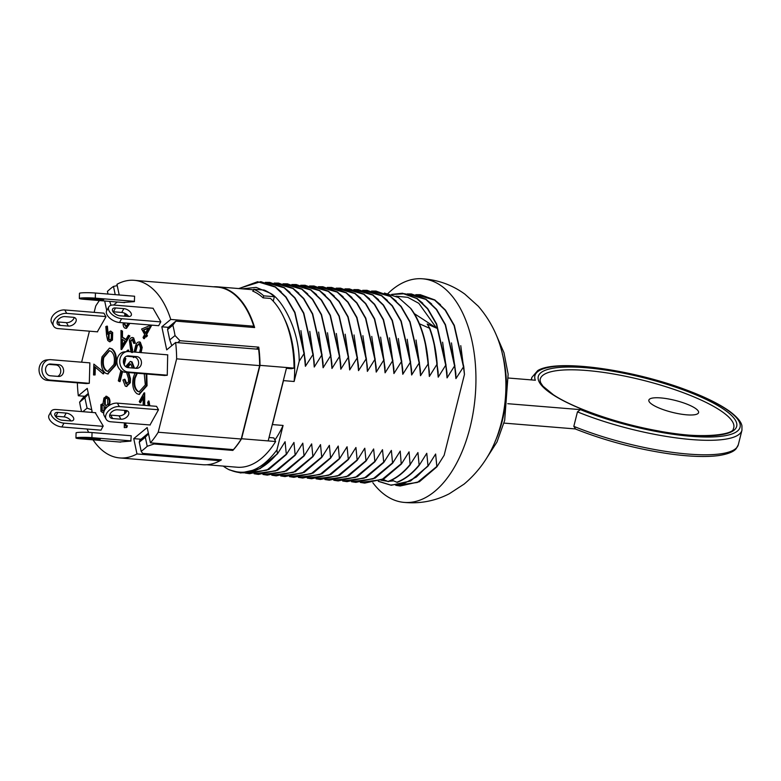 <?xml version="1.0" encoding="UTF-8"?>
<svg xmlns="http://www.w3.org/2000/svg" width="781" height="781" viewBox="0 0 781 781"><rect width="100%" height="100%" fill="white"/><g stroke="black" fill="none" stroke-linecap="round" stroke-linejoin="round"><path stroke-width="1.17" d="M575.226 428.925L503.97 423.097M573.82 426.348L575.558 428.954L574.933 428.808C604.933 440.718 636.652 449.095 670.088 453.946C690.072 456.66 706.258 457.207 718.657 455.567C731.514 453.566 734.941 450.198 736.2 448.636L738.309 444.731A108.334 25.929 -165.9 0 1 679.538 453.234A108.334 25.929 -165.9 0 1 573.82 426.348L577.462 411.86L580.41 409.635L507.748 403.699M580.41 409.635A105.767 25.314 -165.9 0 0 733.828 433.24A105.767 25.314 -165.9 0 0 650.026 378.541A105.767 25.314 -165.9 0 0 535.356 380.23L508.451 378.033M540.081 380.269A99.763 23.879 -165.9 0 1 642.822 380.21A99.763 23.879 -165.9 0 1 733.349 428.808C733.769 434.851 699.717 439.488 658.022 430.858C618.142 423.771 573.801 408.404 553.378 394.766L542.922 386.146L540.598 382.622L540.081 380.269M695.012 408.112A25.636 6.141 14.1 0 0 667.726 398.827A25.636 6.141 14.1 0 0 648.855 400.126A25.636 6.141 14.1 0 0 672.226 412.329A25.636 6.141 14.1 0 0 698.585 412.622A25.636 6.141 14.1 0 0 695.012 408.112M286.412 368.32L291.235 368.72L294.066 368.134L286.617 367.519L268.186 440.914L241.573 438.746A89.102 49.31 -85.3 0 1 232.836 450.412L232.65 449.563M272.1 425.303A83.333 46.118 -85.3 0 0 272.442 424.571L283.483 380.62A83.333 46.118 -85.3 0 0 283.552 379.722M283.483 380.62L294.125 381.499A83.333 46.118 -85.3 0 0 284.059 317.974M263.207 297.854L263.714 295.843A89.483 49.515 -85.3 0 0 253.757 289.282L264.134 290.034A89.483 49.515 -85.3 0 1 269.377 292.836C280.184 296.829 299.133 327.61 299.221 361.193L304.151 353.471L294.74 312.371L285.856 297.034L275.273 286.91L260.766 281.658L238.674 288.55M253.249 291.313L253.757 289.282M273.233 301.183L274.356 296.712L263.714 295.843M274.356 296.712A89.483 49.515 -85.3 0 0 269.377 292.836L256.129 287.388L242.178 288.843M274.873 440.006A83.333 46.118 -85.3 0 0 283.083 425.44L276.933 449.924C262.133 469.742 246.327 476.351 229.526 469.771L229.497 469.918A96.151 53.206 94.7 0 1 223.259 466.091M294.125 381.499L299.221 361.193M391.31 485.265L410.533 481.028L428.017 466.13L426.777 453.292L419.163 465.398L417.923 452.57L410.093 464.666L409.068 451.848L401.454 463.953L383.969 478.851L364.747 483.097M378.268 481.34L391.203 485.265L410.328 481.008L427.803 466.111M400.165 485.997L419.397 481.75L436.872 466.853L435.632 454.025L428.017 466.13M395.762 485.333L400.057 485.987L419.182 481.731L436.657 466.833M304.151 353.471L305.391 366.299L313.22 354.213L314.245 367.031L321.86 354.925L323.1 367.753L330.714 355.648L331.954 368.476L339.569 356.37L340.809 369.198L348.424 357.093L349.663 369.921L357.278 357.815L358.518 370.643L366.348 358.557L367.373 371.375L374.987 359.27L376.227 372.098L383.842 359.992L385.082 372.82L392.697 360.715L393.936 373.543L401.551 361.437L402.791 374.265L410.406 362.159L411.646 374.987L419.26 362.882L420.5 375.71L428.33 363.624L429.355 376.442L436.969 364.336L438.209 377.164L445.824 365.059L447.064 377.887L454.679 365.781L455.919 378.609L463.748 366.523L464.461 374.45L444.145 455.303L436.872 466.853M396.338 485.294L417.337 482.482L436.725 466.56M378.463 481.272L390.617 485.05L403.601 483.664L416.361 477.015L427.871 465.837M249.637 473.686L268.859 469.44L286.334 454.542L285.094 441.714L277.48 453.82L276.933 449.924M245.234 473.022L249.529 473.676L268.644 469.42L286.129 454.522M258.491 474.409L277.714 470.162L295.189 455.264L293.949 442.436L286.334 454.542M254.089 473.745L258.384 474.399L277.499 470.152L294.984 455.255M267.346 475.131L286.568 470.884L304.043 455.997L302.803 443.159L295.189 455.264M262.943 474.467L267.239 475.131L286.354 470.875L303.838 455.977M276.201 475.863L295.423 471.617L312.898 456.719L311.658 443.891L304.043 455.997M271.798 475.199L276.093 475.854L295.218 471.597L312.693 456.7M285.055 476.586L304.278 472.339L321.752 457.441L320.513 444.614L312.898 456.719M280.652 475.922L284.948 476.576L304.073 472.32L321.547 457.422M293.91 477.308L313.132 473.061L330.607 458.164L329.367 445.336L321.752 457.441M289.507 476.644L293.802 477.298L312.927 473.042L330.402 458.144M302.764 478.031L321.987 473.784L339.462 458.886L338.222 446.058L330.607 458.164M298.362 477.367L302.657 478.021L321.782 473.764L339.257 458.867M311.619 478.753L330.841 474.506L348.326 459.609L347.076 446.781L339.462 458.886M307.216 478.089L311.512 478.743L330.636 474.487L348.111 459.589M320.474 479.475L339.696 475.229L357.181 460.331L355.931 447.503L348.326 459.609M316.071 478.812L320.366 479.466L339.491 475.219L356.966 460.321M329.328 480.198L348.551 475.961L366.035 461.063L364.786 448.226L357.181 460.331M324.925 479.534L329.221 480.198L348.346 475.941L365.82 461.044M338.183 480.93L357.405 476.683L374.89 461.786L373.64 448.958L366.035 461.063M333.78 480.266L338.075 480.92L357.2 476.664L374.675 461.766M347.037 481.652L366.26 477.406L383.744 462.508L382.495 449.68L374.89 461.786M342.634 480.989L346.93 481.643L366.055 477.386L383.53 462.489M355.892 482.375L375.114 478.128L392.599 463.231L391.359 450.403L383.744 462.508M351.489 481.711L355.785 482.365L374.909 478.109L392.384 463.211M360.344 482.433L364.639 483.088L383.764 478.831L401.454 463.953M401.239 463.934L400.214 451.125L392.599 463.231M360.92 482.394L381.919 479.593L401.307 463.66M352.065 481.672L373.064 478.87L392.452 462.938M343.21 480.95L364.21 478.148L383.598 462.215M334.356 480.227L355.355 477.416L374.743 461.493M325.501 479.505L346.5 476.693L365.889 460.77M316.647 478.773L337.646 475.971L357.034 460.048M307.792 478.05L328.791 475.248L348.18 459.326M298.938 477.328L319.937 474.526L339.325 458.593M290.083 476.605L311.082 473.803L330.47 457.871M281.228 475.883L302.227 473.081L321.616 457.149M272.374 475.16L293.373 472.349L312.761 456.426M263.519 474.438L284.518 471.626L303.907 455.704M254.665 473.706L275.664 470.904L295.052 454.981M245.81 472.983L266.809 470.182L286.197 454.259M393.624 480.862L389.202 481.281M387.425 481.252L381.089 480.237M445.824 365.059L436.413 323.959L427.529 308.612L416.956 298.488L402.44 293.236L391.662 294.417M446.039 365.069L436.628 323.969L427.744 308.632L417.161 298.508L402.547 293.246M454.679 365.781L445.268 324.681L436.384 309.335L425.811 299.211L411.294 293.959L406.95 293.939M454.893 365.801L445.482 324.701L436.599 309.354L426.016 299.23L411.402 293.968M463.533 366.504L454.122 325.404L445.238 310.057L434.666 299.943L420.149 294.681L415.804 294.671M463.748 366.523L454.337 325.423L445.453 310.077L434.871 299.953L420.256 294.691M396.026 296.194L407.77 297.336L418.811 303.321L436.559 328.147L427.197 324.008L429.794 328.274A96.18 52.2 -84.4 0 1 437.184 364.346M438.209 377.164L438.121 371.971L433.748 341.463M440.504 304.707L434.841 300.109L420.246 294.857M431.649 303.985L425.987 299.387L411.392 294.125M422.794 303.262L417.132 298.654L402.537 293.402M463.465 366.777L454.093 325.609L445.209 310.233L434.626 300.089L416.312 294.798M454.61 366.055L445.238 324.876L436.354 309.51L425.772 299.367L407.457 294.066M445.756 365.332L436.384 324.154L427.5 308.778L416.917 298.645L404.929 293.715L391.916 294.505M455.919 378.609L455.831 373.416L451.457 342.908M447.064 377.887L446.976 372.693L442.602 342.185M436.969 364.336A96.18 52.2 -84.4 0 0 429.579 328.264L429.794 328.274M429.579 328.264L419.456 323.793M436.901 364.6A96.024 52.112 -84.4 0 0 429.433 328.157M429.355 376.442L429.267 371.248L424.893 340.741M304.365 353.49L294.954 312.39L286.071 297.053L275.488 286.93L260.874 281.668M313.005 354.193L303.594 313.093L294.71 297.756L284.128 287.633L269.621 282.38L265.276 282.361M313.22 354.213L303.809 313.113L294.925 297.776L284.343 287.652L269.728 282.39M321.86 354.925L312.449 313.825L303.565 298.479L292.982 288.355L278.475 283.103L274.131 283.083M322.075 354.935L312.664 313.835L303.78 298.498L293.197 288.374L278.583 283.113M330.714 355.648L321.303 314.548L312.42 299.201L301.837 289.077L287.33 283.825L282.986 283.806M330.929 355.667L321.518 314.567L312.634 299.221L302.052 289.097L287.437 283.835M339.569 356.37L330.158 315.27L321.274 299.924L310.692 289.8L296.184 284.548L291.84 284.528M339.784 356.39L330.373 315.29L321.489 299.943L310.906 289.819L296.292 284.557M348.424 357.093L339.013 315.993L330.129 300.656L319.546 290.532L305.039 285.27L300.695 285.26M348.638 357.112L339.227 316.012L330.343 300.665L319.761 290.542L305.146 285.28M357.278 357.815L347.867 316.715L338.983 301.378L328.41 291.254L313.894 285.992L309.549 285.983M357.493 357.835L348.082 316.735L339.198 301.398L328.616 291.274L314.001 286.002M366.133 358.538L356.722 317.437L347.838 302.101L337.265 291.977L322.748 286.725L318.404 286.705M366.348 358.557L356.937 317.457L348.053 302.12L337.47 291.996L322.856 286.734M374.987 359.27L365.576 318.16L356.692 302.823L346.12 292.699L331.603 287.447L327.259 287.428M375.202 359.28L365.791 318.179L356.907 302.843L346.325 292.719L331.71 287.457M383.842 359.992L374.431 318.892L365.547 303.545L354.974 293.422L340.457 288.169L336.113 288.15M384.057 360.002L374.646 318.902L365.762 303.565L355.179 293.441L340.565 288.179M392.697 360.715L383.286 319.614L374.402 304.268L363.829 294.144L349.312 288.892L344.968 288.872M392.911 360.734L383.5 319.634L374.616 304.287L364.034 294.164L349.419 288.902M401.551 361.437L392.14 320.337L383.256 304.99L372.683 294.876L358.167 289.614L353.822 289.605M401.766 361.457L392.355 320.356L383.471 305.01L372.888 294.886L358.274 289.624M410.406 362.159L400.995 321.059L392.111 305.722L381.538 295.599L367.021 290.337L362.677 290.327M410.621 362.179L401.209 321.079L392.326 305.732L381.743 295.608L367.129 290.347M419.26 362.882L409.849 321.782L400.965 306.445L390.393 296.321L375.876 291.059L371.531 291.049M419.475 362.901L410.064 321.801L401.18 306.464L390.598 296.341L375.983 291.069M428.33 363.624C426.963 345.563 423.009 330.129 416.449 317.33A96.151 53.206 -85.3 0 0 410.845 308.524L398.408 297.493L384.408 293.051M428.115 363.604C426.309 340.604 420.549 322.241 410.845 308.524M464.461 374.45L460.77 345.651M396.231 301.085L390.568 296.487L375.973 291.235M387.376 300.363L381.714 295.765L367.119 290.512M378.521 299.64L372.859 295.042L358.264 289.78M369.667 298.918L363.995 294.32L349.41 289.058M360.812 298.196L355.14 293.588L340.555 288.335M351.958 297.473L346.286 292.865L331.7 287.613M343.103 296.741L337.431 292.143L322.846 286.891M334.248 296.019L328.576 291.42L313.991 286.168M325.394 295.296L319.722 290.698L305.137 285.446M316.539 294.574L310.867 289.976L296.282 284.714M307.685 293.851L302.013 289.253L287.428 283.991M298.83 293.129L293.158 288.521L278.573 283.269M289.976 292.406L284.304 287.798L269.718 282.546M281.121 291.674L275.449 287.076L260.864 281.824M428.047 363.878C426.26 340.809 420.51 322.397 410.786 308.661M419.192 363.155L409.82 321.987L400.936 306.611L390.354 296.468L372.039 291.176M410.337 362.433L400.965 321.264L392.082 305.888L381.499 295.745L363.185 290.454M401.483 361.71L392.111 320.542L383.227 305.166L372.644 295.023L354.33 289.731M392.628 360.988L383.256 319.81L374.372 304.444L363.79 294.3L345.475 288.999M383.774 360.266L374.402 319.087L365.518 303.711L354.935 293.578L336.621 288.277M374.919 359.533L365.547 318.365L356.663 302.989L346.081 292.855L327.766 287.554M366.064 358.811L356.692 317.642L347.809 302.267L337.226 292.123L318.912 286.832M357.21 358.089L347.838 316.92L338.954 301.544L328.371 291.401L310.057 286.11M348.355 357.366L338.983 316.198L330.099 300.822L319.517 290.678L301.202 285.387M339.501 356.644L330.129 315.475L321.245 300.099L310.662 289.956L292.348 284.655M330.636 355.921L321.274 314.743L312.39 299.367L301.808 289.234L283.493 283.933M321.782 355.199L312.42 314.021L303.536 298.645L292.953 288.511L274.639 283.21M312.927 354.467L303.565 313.298L294.681 297.922L284.099 287.779L265.784 282.488M304.073 353.744L294.71 312.576L285.826 297.2L275.244 287.057L257.593 281.736L238.879 288.57M420.5 375.71L420.412 370.526L416.039 340.018M411.646 374.987L411.558 369.794L407.184 339.286M402.791 374.265L402.703 369.071L398.33 338.563M393.936 373.543L393.849 368.349L389.475 337.841M385.082 372.82L384.994 367.626L380.611 337.119M376.227 372.098L376.139 366.904L371.756 336.396M367.373 371.375L367.285 366.182L362.901 335.674M358.518 370.643L358.43 365.459L354.047 334.951M349.663 369.921L349.576 364.727L345.192 334.219M340.809 369.198L340.721 364.005L336.338 333.497M331.954 368.476L331.866 363.282L327.483 332.774M323.1 367.753L323.012 362.56L318.628 332.052M314.245 367.031L314.157 361.837L309.774 331.329M305.391 366.299L305.303 361.115L300.919 330.607M229.526 469.771C246.142 476.898 262.084 471.48 277.343 453.527M391.808 480.1L397.012 482.316A96.18 54.66 -85 0 0 418.948 465.388M397.012 482.316L397.226 482.336A96.18 54.66 -85 0 0 419.163 465.398M396.855 482.219A96.024 54.572 -85 0 0 419.016 465.115M382.954 479.378L388.157 481.594A96.18 54.66 -85 0 0 410.093 464.666M388.157 481.594L388.372 481.604A96.18 54.66 -85 0 0 410.308 464.675M388.001 481.486A96.024 54.572 -85 0 0 410.162 464.392M229.497 469.918L240.675 472.954L259.604 468.795L277.275 453.8M240.782 472.964L260.005 468.717L277.48 453.82M414.301 313.62L436.559 328.147M272.442 424.571L283.083 425.44M372.849 482.736A112.181 62.08 -85.3 0 0 402.976 502.281A112.181 62.08 -85.3 0 0 470.025 427.578A112.181 62.08 -85.3 0 0 421.291 278.719A112.181 62.08 -85.3 0 0 387.962 293.49M498.795 431.473A85.383 47.25 -85.3 0 0 499.498 429.257A85.383 47.25 -85.3 0 0 501.412 422.414A85.383 47.25 -85.3 0 0 504.633 366.455A85.383 47.25 -85.3 0 0 504.292 364.044M253.298 291.128L252.702 291.088A89.102 49.31 94.7 0 1 263.06 297.844L270.509 298.449A89.102 49.31 -85.3 0 1 294.066 368.134M89.307 383.305L89.864 362.872L50.697 359.67A10.26 8.503 84.6 0 0 49.457 359.68A10.26 8.503 84.6 0 0 41.91 369.94A10.26 8.503 84.6 0 0 50.14 380.103L89.307 383.305L86.447 383.578L47.28 380.376A10.26 8.503 -95.4 0 1 39.05 370.204A10.26 8.503 -95.4 0 1 46.606 359.943L49.457 359.68M58.555 376.442A5.897 4.891 84.6 0 0 59.268 376.442A5.897 4.891 84.6 0 0 63.612 370.536A5.897 4.891 84.6 0 0 58.878 364.688L50.58 364.014A5.897 4.891 84.6 0 0 49.867 364.014A5.897 4.891 84.6 0 0 45.523 369.921A5.897 4.891 84.6 0 0 50.257 375.768L58.555 376.442M48.588 364.356L56.027 364.961A5.897 4.891 -95.4 0 1 60.684 370.018A5.897 4.891 -95.4 0 1 57.696 376.374M119.21 294.974L116.955 284.313A89.102 49.31 94.7 0 1 134.225 280.32A89.102 49.31 94.7 0 1 170.756 319.439L161.833 326.809L168.354 327.337M113.626 305.039L117.277 302.022M106.724 310.633L104.693 300.988M94.14 312.361L95.731 306.025A89.102 49.31 94.7 0 1 99.402 300.558M89.415 331.173L81.624 362.199M91.006 412.348L92.099 411.45L87.238 388.401L78.315 395.762A89.102 49.31 94.7 0 1 77.358 382.836M161.833 326.809L166.704 349.859L175.627 342.488A89.102 49.31 94.7 0 1 176.643 358.84L158.201 432.235A89.102 49.31 94.7 0 1 150.421 442.837L147.189 427.539L133.746 438.639L136.978 453.937A89.102 49.31 94.7 0 1 119.708 457.93A89.102 49.31 94.7 0 1 93.017 439.84M88.643 432.352A89.102 49.31 94.7 0 1 87.062 429.023M119.415 441.997L130.837 441.089L131.208 435.759L92.041 432.557A10.26 0.859 1.5 0 0 81.517 432.254A10.26 0.859 1.5 0 0 76.079 432.869L75.942 437.985A10.26 0.859 -178.5 0 0 80.482 438.815L120.723 442.105M129.48 435.622L130.974 435.739M106.138 419.192A10.26 6.599 150.7 0 1 108.754 410.699A10.26 6.599 150.7 0 1 119.317 406.569L158.484 409.771L156.561 406.345L117.404 403.142A10.26 6.599 -29.3 0 0 106.841 407.272A10.26 6.599 -29.3 0 0 104.224 415.765L106.138 419.192A10.26 6.599 150.7 0 0 110.853 421.779L150.216 424.991M158.484 409.771L150.011 424.981M167.788 354.857L128.523 351.548A10.26 8.503 84.3 0 0 127.244 351.557A10.26 8.503 84.3 0 0 119.757 361.847A10.26 8.503 84.3 0 0 128.006 371.981L167.271 375.192M167.69 354.847L167.261 375.27L164.127 375.456M153.164 308.261L113.909 305.059A10.26 5.399 29 0 0 108.793 306.904A10.26 5.399 29 0 0 111.634 314.089A10.26 5.399 29 0 0 121.621 318.697L119.503 322.504L158.67 325.706L160.808 321.782L153.027 308.251M122.968 302.481L134.381 301.632L134.596 296.233L95.438 293.031L95.302 298.147A10.26 0.859 -178.5 0 0 84.778 297.834A10.26 0.859 -178.5 0 0 79.34 298.459A10.26 0.859 -178.5 0 0 83.879 299.289L124.599 302.618M133.356 296.136L134.517 296.233M97.342 331.818L105.933 316.832L103.941 313.161L64.784 309.959L66.707 313.366A10.26 6.619 150.5 0 0 56.144 317.516A10.26 6.619 150.5 0 0 53.557 326.048A10.26 6.619 150.5 0 0 58.263 328.625L97.625 331.847M88.683 362.774L89.805 362.872M95.712 412.729L56.252 409.508A10.26 5.399 29 0 0 51.136 411.362L49.027 415.18A10.26 5.399 -151 0 0 51.868 422.355A10.26 5.399 -151 0 0 61.855 426.963L101.013 430.165L103.16 425.918L95.223 412.69M125.321 422.96L125.243 425.85L127.391 425.762L126.766 427.49L124.247 427.617L124.374 422.882M126.307 410.542L126.268 411.987M125.966 423.009L125.887 425.791M103.033 403.396L103.961 397.988L106.724 396.25M106.528 396.279L109.008 397.91C110.267 400.253 110.287 402.84 109.057 405.642M107.182 406.95L106.567 407.145M105.913 407.096L106.001 408.151M103.717 412.68L103.004 412.641M95.311 367.207L95.097 374.939L93.554 374.968L93.847 364.102L104.058 372.391L103.609 373.835L102.975 373.787L94.686 366.67L94.462 374.88L95.097 374.939M150.811 325.208L151.582 325.501L146.662 334.444L147.443 335.82L146.135 337.001L145.344 335.615L143.704 338.603L143.06 337.46L144.7 334.483L141.595 329.035L150.811 325.208L146.018 334.395L146.808 335.771L146.135 337.001M145.686 336.211L144.348 338.661L143.704 338.603M148.302 405.671L147.668 402.235L148.986 401.053L149.825 405.798M143.148 397.988L140.531 402.742L139.262 401.59L144.055 392.882L144.7 392.931L144.719 405.378M146.789 374.04L147.062 385.707L139.223 394.405M139.164 341.932L140.336 342.234L142.201 347.447L141.088 352.573M139.955 343.933L137.388 345.446L135.611 352.133M134.4 356.937L133.58 357.62L132.877 356.78M132.497 337.568L133.629 337.861L135.386 343.152L133.805 343.435L131.96 339.257M133.209 339.53L130.808 341.17L132.516 349.742L132.379 352.534M127.127 351.577L127.01 350.61L127.967 350.064L128.601 350.122L128.845 351.577M128.426 335.313L129.91 335.918L121.69 349.488L121.045 349.439L120.996 330.461L121.846 331.017L121.826 337.08L125.78 339.657L128.426 335.313L129.275 335.869L121.045 349.439M120.996 330.461L122.49 331.076L122.471 337.128L125.946 339.393M130.593 361.505L132.057 361.925L134.488 368.163M130.29 363.985L127.899 367.617M128.689 372.557L130.486 378.756L130.29 382.719L126.59 386.429M128.055 372.508L129.841 378.707L129.656 382.661L126.258 386.429L125.253 386.058L122.939 380.005L124.94 379.293L126.971 384.008M124.579 357.727L125.848 358.557L124.247 364.942M122.578 371.58L120.059 381.606L119.415 381.558L118.312 380.835L120.899 370.526M109.799 348.189L112.191 348.951C115.998 352.172 117.16 357.6 115.686 365.225L107.846 373.923M126.395 314.235L126.131 316.295M129.9 323.354L126.502 328.352L125.848 328.303M129.265 323.305L125.868 328.303C124.238 328.284 123.3 326.849 123.066 323.998L124.687 323.959L126.61 326.751M106.743 326.126L107.495 334.248L108.1 332.735L110.346 331.115L112.044 332.462L111.829 339.989L109.467 341.756L107.71 340.399L106.616 335.615L105.816 326.565L107.387 326.175L108.003 332.911M110.648 331.173L112.679 332.521L112.474 340.038L109.799 341.746M219.773 459.716L219.988 460.722A89.102 49.31 94.7 0 1 202.718 464.715L119.708 457.93M175.627 342.488L258.638 349.273A89.102 49.31 94.7 0 1 259.653 365.625L241.222 439.02A89.102 49.31 94.7 0 1 233.431 449.622L150.421 442.837M134.225 280.32L217.245 287.105A89.102 49.31 94.7 0 1 253.776 326.224L252.37 327.385M170.756 319.439L253.776 326.224M158.201 432.235L241.222 439.02M136.978 453.937L219.988 460.722M176.643 358.84L259.653 365.625M78.315 395.762L84.826 396.299M141.01 439.225L133.746 438.639M126.747 425.704L126.131 427.432L126.766 427.49M125.673 410.464L125.604 412.905M124.628 413.852L124.716 410.474L125.243 410.425M126.131 427.432L124.247 427.617M103.785 412.319L102.692 412.651L100.915 411.255L100.915 404.607L103.336 403.504M106.255 407.155L105.25 406.842L105.328 408.99M105.894 396.231L108.374 397.851C109.633 400.204 109.652 402.781 108.413 405.593L107.905 406.354M104.634 404.499L106.031 405.612L107.788 404.402L107.69 399.052L106.323 397.9L104.625 399.101L104.634 404.499L106.353 405.593M101.628 410.064L102.77 410.982L104.029 410.123L104 405.671L102.936 404.841L101.54 405.798L101.628 410.064L103.092 410.962M108.374 397.851L109.008 397.91M101.54 405.798L102.174 405.856L102.272 410.113M103.229 404.919L102.174 405.856M104.625 399.101L105.259 399.15L105.269 404.548M106.636 397.968L105.259 399.15M94.462 374.88L93.554 374.968M93.847 364.102L104.058 372.391M103.414 372.342L102.975 373.787M108.5 334.034L108.383 339.13L109.555 340.038L111.234 338.827L111.351 333.741L110.17 332.823L108.5 334.034L109.135 334.083L109.018 339.179L109.877 340.018M111.829 339.989L112.474 340.038M112.044 332.462L112.679 332.521M110.482 332.891L109.135 334.083M108.383 339.13L109.018 339.179M124.599 316.168L124.96 313.396M124.052 323.9L125.966 326.702L128.279 323.227M125.8 313.845L125.487 316.246M143.46 329.894L145.373 333.253L148.312 327.903L143.46 329.894L145.676 332.706M146.808 335.771L147.443 335.82M146.018 334.395L146.662 334.444M150.938 325.443L151.582 325.501M148.087 328.313L144.104 329.953M144.055 392.882L144.085 405.329M143.167 405.251L143.148 396.768L139.887 402.693M148.341 401.004L149.191 405.739M115.051 365.176L107.534 373.914L105.562 373.201C101.686 369.979 100.515 364.512 102.028 356.8L109.486 348.141L111.556 348.902C115.363 352.124 116.525 357.542 115.051 365.176L115.686 365.225M106.099 370.799L107.71 371.385L113.938 364.454C115.1 358.264 114.124 353.871 111 351.294L109.203 350.649L103.141 357.532C101.969 363.761 102.955 368.183 106.099 370.799L108.051 371.405M111.556 348.902L112.191 348.951M103.141 357.532L103.775 357.581C102.604 363.809 103.6 368.232 106.743 370.858M109.525 350.698L103.775 357.581M124.404 357.981L125.848 358.557M125.204 358.508L123.818 364.034M122.002 371.278L119.415 381.558M126.112 366.953L126.327 365.811L130.271 361.457L132.057 361.925M131.423 361.876L133.854 368.115M124.306 379.244L125.975 383.774L128.523 382.036L128.455 378.531L126.551 372.381M126.649 384.027L125.975 383.774L126.61 383.822M129.656 382.661L130.29 382.719M129.841 378.707L130.486 378.756M132.419 367.997L130.827 364.239C129.402 363.409 128.269 364.19 127.43 366.562L128.064 366.621M127.43 366.562L127.274 367.48M130.827 364.239L129.958 363.926M146.145 373.982L146.428 385.658L138.911 394.395L136.939 393.683C133.063 390.461 131.882 384.994 133.405 377.282L134.957 373.074M136.685 373.211L134.508 378.014C133.346 384.242 134.332 388.665 137.476 391.281L139.086 391.867L145.315 384.935L144.26 373.835M146.428 385.658L147.062 385.707M134.508 378.014L135.152 378.063C133.981 384.291 134.967 388.713 138.11 391.34L139.428 391.886M137.476 391.281L138.11 391.34M137.319 373.269L135.152 378.063M134.078 352.006L135.259 347.281C136.089 343.22 137.563 341.531 139.701 342.185L141.556 347.399L140.453 352.524M141.556 347.399L142.201 347.447M139.467 341.922L140.336 342.234M139.565 352.456L140.56 348.306L139.321 343.884L136.753 345.397L134.967 352.075M133.766 356.849L133.58 357.62M136.753 345.397L137.388 345.446M139.321 343.884L138.725 343.669M138.227 360.646L137.759 359.611M130.944 352.036L129.392 340.584C130.261 337.968 131.452 337.05 132.995 337.812L133.629 337.861M132.819 337.558L132.174 337.509L132.995 337.812L134.752 343.093L135.386 343.152M127.967 350.064L128.211 351.528M132.575 339.471L130.173 341.121L130.085 342.918L131.872 349.683L132.516 349.742M131.872 349.683L131.745 352.485M130.085 342.918L130.72 342.976M130.173 341.121L130.808 341.17M134.752 343.093L133.805 343.435M121.797 346.237L124.94 341.053L121.826 339.013L121.797 346.237M129.275 335.869L129.91 335.918M121.826 337.08L122.471 337.128M121.846 331.017L122.49 331.076M122.461 339.432L122.441 345.173M219.978 460.644A89.102 49.31 -85.3 0 0 221.404 459.843L142.65 453.41L141.176 451.272A89.102 49.31 -85.3 0 0 147.219 446.283L154.072 443.979L232.836 450.412M286.617 367.519L260.014 365.352L241.573 438.746M260.014 365.352A89.102 49.31 -85.3 0 0 258.765 347.154L256.422 349.097M147.219 446.283L145.315 437.223L139.262 442.222L139.858 440.181L148.37 433.152M258.765 347.154L180.011 340.721L175.032 335.557A89.102 49.31 -85.3 0 0 172.845 325.179L175.871 321.128L254.635 327.561A89.102 49.31 -85.3 0 0 217.596 286.832A89.102 49.31 -85.3 0 0 213.506 286.803M253.62 289.849A89.102 49.31 -85.3 0 0 251.658 289.614L217.596 286.832M206.809 464.744L237.141 467.223A89.102 49.31 -85.3 0 0 275.634 441.529L273.838 437.907L269.035 437.516M88.292 393.429L83.157 397.675L79.623 402.147A89.102 49.31 -85.3 0 0 81.566 411.577M268.186 440.914L275.634 441.529M117.238 285.621L113.479 286.422A89.102 49.31 -85.3 0 0 107.427 291.42L107.993 294.056M172.845 325.179L167.564 329.543L168.159 327.493L175.871 321.128M180.011 340.721L177.668 342.654M167.564 329.543L169.75 339.911L175.032 335.557M153.896 443.12L154.072 443.979M139.262 442.222L141.176 451.272M82.825 411.685L87.082 408.16L84.895 397.793L79.623 402.147M115.217 294.652L113.479 286.422M109.672 301.398L111.039 305.273M169.75 339.911L171.791 345.651M145.315 437.223L148.507 433.767M84.895 397.793L88.409 393.975M87.082 408.16L91.748 409.771M53.557 326.048L51.634 322.641A10.26 6.619 -29.5 0 1 54.221 314.108A10.26 6.619 -29.5 0 1 64.784 309.959M74.224 317.486A5.897 3.807 -29.5 0 1 66.434 322.651L58.126 321.977A5.897 3.807 -29.5 0 1 57.12 321.782M105.874 316.569L66.707 313.366M68.357 326.067A5.897 3.807 150.5 0 0 74.429 323.676A5.897 3.807 150.5 0 0 75.923 318.775A5.897 3.807 150.5 0 0 73.219 317.291L64.911 316.608A5.897 3.807 150.5 0 0 58.839 318.999A5.897 3.807 150.5 0 0 57.355 323.9A5.897 3.807 150.5 0 0 60.059 325.384L68.357 326.067L66.434 322.651M79.34 298.459L79.467 293.344A10.26 0.859 1.5 0 1 84.904 292.719A10.26 0.859 1.5 0 1 95.438 293.031M134.469 301.339L95.302 298.147M94.608 299.719A5.897 0.498 -178.5 0 0 100.661 299.904A5.897 0.498 -178.5 0 0 103.785 299.543A5.897 0.498 -178.5 0 0 101.179 299.064L92.88 298.381A5.897 0.498 -178.5 0 0 86.828 298.205A5.897 0.498 -178.5 0 0 83.694 298.567A5.897 0.498 -178.5 0 0 86.31 299.045L94.608 299.719L94.638 298.527M121.621 318.697L160.779 321.899M128.279 316.471A5.897 3.104 29 0 0 131.228 315.407A5.897 3.104 29 0 0 129.587 311.277A5.897 3.104 29 0 0 123.847 308.632L115.549 307.958A5.897 3.104 29 0 0 112.601 309.022A5.897 3.104 29 0 0 114.241 313.152A5.897 3.104 29 0 0 119.981 315.797L128.279 316.471M119.503 322.504A10.26 5.399 -151 0 1 109.525 317.906A10.26 5.399 -151 0 1 106.675 310.721L108.793 306.904M113.03 311.746A5.897 3.104 -151 0 1 113.43 311.765L121.738 312.449A5.897 3.104 -151 0 1 128.68 316.49M103.131 426.348L63.964 423.146A10.26 5.399 29 0 1 53.987 418.548A10.26 5.399 29 0 1 51.136 411.362M55.383 416.205A5.897 3.104 -151 0 1 55.783 416.224L64.081 416.898A5.897 3.104 -151 0 1 71.022 420.949M70.622 420.93A5.897 3.104 29 0 0 73.57 419.866A5.897 3.104 29 0 0 71.93 415.726A5.897 3.104 29 0 0 66.19 413.081L57.892 412.407A5.897 3.104 29 0 0 54.943 413.471A5.897 3.104 29 0 0 56.583 417.601A5.897 3.104 29 0 0 62.324 420.246L70.622 420.93M164.869 375.515L125.145 372.273A10.26 8.503 -95.7 0 1 116.896 362.13A10.26 8.503 -95.7 0 1 124.384 351.85L127.244 351.557M136.421 368.32A5.897 4.891 84.3 0 0 137.153 368.31A5.897 4.891 84.3 0 0 141.459 362.404A5.897 4.891 84.3 0 0 136.714 356.575L128.416 355.892A5.897 4.891 84.3 0 0 127.674 355.902A5.897 4.891 84.3 0 0 123.369 361.808A5.897 4.891 84.3 0 0 128.113 367.636L136.421 368.32M126.385 356.243L133.863 356.858A5.897 4.891 -95.7 0 1 138.53 361.886A5.897 4.891 -95.7 0 1 135.582 368.251M75.942 437.985A10.26 0.859 -178.5 0 1 81.38 437.36A10.26 0.859 -178.5 0 1 91.914 437.672L131.071 440.875M91.211 439.254A5.897 0.498 -178.5 0 0 97.264 439.43A5.897 0.498 -178.5 0 0 100.398 439.068A5.897 0.498 -178.5 0 0 97.781 438.59L89.483 437.916A5.897 0.498 -178.5 0 0 83.43 437.731A5.897 0.498 -178.5 0 0 80.306 438.092A5.897 0.498 -178.5 0 0 82.913 438.571L91.211 439.254L91.24 438.053M120.948 419.221A5.897 3.798 150.7 0 0 127.02 416.849A5.897 3.798 150.7 0 0 128.533 411.968A5.897 3.798 150.7 0 0 125.819 410.474L117.521 409.8A5.897 3.798 150.7 0 0 111.449 412.173A5.897 3.798 150.7 0 0 109.945 417.054A5.897 3.798 150.7 0 0 112.649 418.548L120.948 419.221L119.034 415.804L110.726 415.121A5.897 3.798 -29.3 0 1 109.721 414.926M126.825 410.669A5.897 3.798 -29.3 0 1 119.034 415.804M552.587 394.503A102.272 24.475 14.1 0 0 724.661 434.099A102.272 24.475 14.1 0 0 635.226 375.72A102.272 24.475 14.1 0 0 552.587 394.503M577.462 411.86A108.334 25.929 14.1 0 0 683.18 438.746A108.334 25.929 14.1 0 0 741.95 430.243L738.309 444.731M741.95 430.243L741.94 425.811C741.569 423.829 740.134 419.251 729.747 411.402C719.594 404.109 705.077 396.933 686.177 389.885C631.692 369.276 556.082 358.811 537.689 370.624L531.812 377.467A108.334 25.929 14.1 0 0 531.685 379.927M502.3 353.783A79.74 44.127 94.7 0 1 502.281 420.871A79.74 44.127 94.7 0 1 495.076 441.548M47.28 380.376L50.14 380.103M56.027 364.961L58.878 364.688M49.164 364.151L50.58 364.014M144.036 402.479L144.68 402.537M128.601 374.245L129.246 374.304M140.853 350.933L141.498 350.981M136.031 347.867L136.665 347.916M131.003 346.539L131.638 346.598M61.855 426.963L63.964 423.146M64.081 416.898L66.19 413.081M55.783 416.224L57.892 412.407M58.126 321.977L60.059 325.384M86.33 298.215L86.31 299.045M123.847 308.632L121.738 312.449M115.549 307.958L113.43 311.765M128.006 371.981L125.145 372.273M136.714 356.575L133.863 356.858M128.416 355.892L126.952 356.038M91.914 437.672L92.041 432.557M82.913 438.571L82.932 437.75M119.317 406.569L117.404 403.142M112.649 418.548L110.726 415.121M531.812 377.467L531.207 379.888M496.218 334.864L503.989 352.748L508.138 374.206L504.672 420.432L496.989 441.978L486.016 459.121M504.633 366.455C501.714 343.289 492.928 323.197 478.265 306.201L464.763 294.056C451.808 284.704 437.311 279.588 421.271 278.719M499.508 429.247C492.928 451.418 481.145 469.684 464.139 484.074L449.309 493.748C434.763 501.217 419.329 504.057 402.996 502.281M103.336 412.7L102.692 412.651M110.111 341.805L109.467 341.756M110.98 331.173L110.346 331.115M108.168 373.962L107.534 373.914M110.121 348.199L109.486 348.141M130.905 361.505L130.271 361.457M126.903 386.478L126.258 386.429M139.545 394.444L138.911 394.395"/></g></svg>
